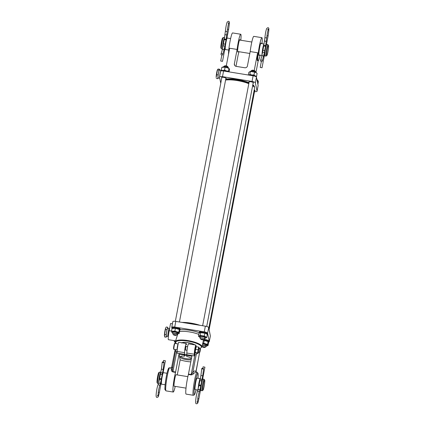<?xml version="1.0" encoding="UTF-8"?>
<svg xmlns="http://www.w3.org/2000/svg" width="425" height="425" viewBox="0 0 425 425"><rect width="100%" height="100%" fill="white"/><g stroke="black" fill="none" stroke-linecap="round" stroke-linejoin="round"><path stroke-width="0.64" d="M201.769 368.523A0.919 0.329 6.9 0 0 201.758 368.555A0.919 0.329 6.9 0 0 202.582 368.985A0.919 0.329 6.9 0 0 203.57 368.81A0.919 0.329 6.9 0 0 203.58 368.778A0.919 0.329 6.9 0 0 202.757 368.348A0.919 0.329 6.9 0 0 201.769 368.523M204.903 367.168L203.107 366.823M162.254 362.127A0.919 0.329 6.9 0 0 162.244 362.158A0.919 0.329 6.9 0 0 163.062 362.594A0.919 0.329 6.9 0 0 164.055 362.419A0.919 0.329 6.9 0 0 164.066 362.382A0.919 0.329 6.9 0 0 163.242 361.951A0.919 0.329 6.9 0 0 162.254 362.127M165.389 360.772L163.593 360.432M204.669 380.099L204.112 379.312A5.812 0.595 99.2 0 0 204.053 379.27L202.927 379.089A5.812 0.595 99.2 0 0 201.54 383.966A5.812 0.595 99.2 0 0 200.945 390.336A5.812 0.595 99.2 0 0 201.073 390.564L202.199 390.745A5.812 0.595 99.2 0 0 202.263 390.724L203.044 390.155A5.121 0.526 99.2 0 0 204.255 385.613A5.121 0.526 99.2 0 0 204.728 380.263A5.121 0.526 99.2 0 0 204.669 380.099A5.121 0.526 99.2 0 0 203.442 384.104A5.121 0.526 99.2 0 0 202.879 389.975A5.121 0.526 99.2 0 0 203.044 390.155M200.898 389.629L200.313 388.546M166.993 373.272L163.413 372.693A5.812 0.595 99.2 0 0 162.021 377.575A5.812 0.595 99.2 0 0 161.431 383.94A5.812 0.595 99.2 0 0 161.553 384.168L165.139 384.747M161.383 383.233L160.799 382.149M161.155 382.973L161.383 383.313M200.674 389.369L200.898 389.709M204.053 379.27A5.812 0.595 99.2 0 0 202.667 384.152A5.812 0.595 99.2 0 0 202.077 390.517A5.812 0.595 99.2 0 0 202.199 390.745M160.825 372.475A5.812 0.595 99.2 0 0 160.703 372.257L159.577 372.077A5.812 0.595 99.2 0 0 159.513 372.093L158.732 372.661A5.121 0.526 99.2 0 0 157.521 377.203A5.121 0.526 99.2 0 0 157.048 382.558A5.121 0.526 99.2 0 0 157.107 382.723L157.664 383.509A5.812 0.595 99.2 0 0 157.723 383.547L158.472 383.669M159.513 372.093A5.812 0.595 99.2 0 0 158.137 377.246A5.812 0.595 99.2 0 0 157.601 383.318A5.812 0.595 99.2 0 0 157.664 383.509M160.703 372.257A5.812 0.595 99.2 0 0 159.423 376.561A5.812 0.595 99.2 0 0 158.684 383.058M200.34 378.872A5.812 0.595 99.2 0 0 200.223 378.654A5.812 0.595 99.2 0 0 198.937 382.952A5.812 0.595 99.2 0 0 198.199 389.454M222.801 54.485A0.919 0.717 -163.4 0 0 220.995 54.193A0.919 0.717 -163.4 0 0 222.801 54.485M222.509 61.349L220.702 61.03L222.509 61.349M262.315 60.881A0.919 0.717 -163.4 0 0 260.509 60.589A0.919 0.717 -163.4 0 0 262.315 60.881M262.023 67.745L260.217 67.426L262.023 67.745M222.557 48.801A5.812 0.595 -80.8 0 1 223.167 42.399A5.812 0.595 -80.8 0 1 224.543 37.607A5.812 0.595 -80.8 0 1 224.639 37.735M262.071 55.197A5.812 0.595 -80.8 0 1 262.687 48.795A5.812 0.595 -80.8 0 1 264.058 43.998A5.812 0.595 -80.8 0 1 264.153 44.131M222.498 49.05L221.558 48.896A5.812 0.595 -80.8 0 1 221.505 48.854L220.942 48.073A5.121 0.526 -80.8 0 1 220.883 47.908A5.121 0.526 -80.8 0 1 221.361 42.558A5.121 0.526 -80.8 0 1 222.572 38.011L223.348 37.443A5.812 0.595 -80.8 0 1 223.417 37.421L224.543 37.607M221.505 48.854A5.812 0.595 -80.8 0 1 221.436 48.673A5.812 0.595 -80.8 0 1 221.977 42.601A5.812 0.595 -80.8 0 1 223.348 37.443M266.714 55.324A5.121 0.526 -80.8 0 1 267.283 49.459A5.121 0.526 -80.8 0 1 268.51 45.448A5.121 0.526 -80.8 0 1 268.568 45.608A5.121 0.526 -80.8 0 1 268.09 50.958A5.121 0.526 -80.8 0 1 266.879 55.505A5.121 0.526 -80.8 0 1 266.714 55.324M266.879 55.505L266.103 56.073A5.812 0.595 -80.8 0 1 266.034 56.095A5.812 0.595 -80.8 0 1 265.912 55.866A5.812 0.595 -80.8 0 1 266.502 49.502A5.812 0.595 -80.8 0 1 267.893 44.62A5.812 0.595 -80.8 0 1 267.947 44.662L268.51 45.448M266.034 56.095L264.908 55.909A5.812 0.595 -80.8 0 1 264.786 55.686A5.812 0.595 -80.8 0 1 265.375 49.321A5.812 0.595 -80.8 0 1 266.767 44.439L267.893 44.62M228.762 50.06L225.393 49.518A5.812 0.595 -80.8 0 1 225.271 49.289A5.812 0.595 -80.8 0 1 225.861 42.925A5.812 0.595 -80.8 0 1 227.248 38.043L230.616 38.59M264.738 54.979L264.207 53.943M225.223 48.583L224.687 47.552M224.995 48.322L225.223 48.662M264.509 54.719L264.738 55.053M167.939 336.414L166.361 336.159A3.958 0.409 99.2 0 1 166.334 334.092A3.958 0.409 99.2 0 1 167.625 328.344L169.203 328.599A3.958 0.409 99.2 0 0 167.917 334.348A3.958 0.409 99.2 0 0 167.939 336.414L168.353 336.473M165.686 328.015A4.202 0.43 99.2 0 0 165.654 328.084A4.202 0.43 99.2 0 0 164.491 333.917A4.202 0.43 99.2 0 0 164.406 335.782A4.202 0.43 99.2 0 0 164.417 335.862M167.817 328.376L167.806 327.277L166.228 327.022L165.723 327.919L164.576 334.342L164.602 336.967L166.18 337.222L166.552 336.186M167.806 327.277L166.967 329.625L166.154 334.597L166.18 337.222M166.967 329.625L165.389 329.37M166.154 334.597L164.576 334.342M219.592 77.456A3.958 0.409 99.2 0 0 219.709 78.142L218.131 77.887A3.958 0.409 99.2 0 1 218.238 74.736A3.958 0.409 99.2 0 1 219.396 70.072L220.973 70.332A3.958 0.409 99.2 0 0 219.815 74.991A3.958 0.409 99.2 0 0 219.693 75.974M219.018 70.231L217.419 69.817A4.202 0.43 99.2 0 0 216.399 74.492A4.202 0.43 99.2 0 0 216.176 77.509L217.441 69.976L218.105 69.015L219.688 69.27L219.018 70.231L218.094 74.943L217.839 78.689L218.37 77.924M219.629 70.114L219.688 69.27M218.094 74.943L216.516 74.688M217.839 78.689L216.261 78.434M198.289 352.097L198.873 348.489L198.884 349.642M199.113 348.516A2.837 0.292 99.2 0 0 199.097 347.549A2.837 0.292 99.2 0 0 198.911 347.687A2.837 0.292 99.2 0 0 198.199 351.034A2.837 0.292 99.2 0 0 198.204 353.058L197.875 353.414L197.604 352.893L198.634 347.066L196.26 346.683L195.925 347.039A2.837 0.292 99.2 0 0 195.845 347.188A2.837 0.292 99.2 0 0 195.202 350.041A2.837 0.292 99.2 0 0 195.038 352.548L195.096 352.707M198.204 353.058A2.837 0.292 99.2 0 0 198.289 352.909A2.837 0.292 99.2 0 0 198.528 352.144M197.981 349.717L195.606 349.334L195.229 352.511L195.5 353.032L195.229 352.511L197.604 352.893M197.875 353.414L195.5 353.032M198.634 347.066L198.905 347.586M196.217 346.651A10.338 2.709 10.8 0 1 196.281 346.688L195.606 349.334M196.18 346.731A3.448 0.356 99.2 0 0 196.084 346.402A3.448 0.356 99.2 0 0 195.744 347.119A3.448 0.356 99.2 0 0 195.022 350.88A3.448 0.356 99.2 0 0 194.985 353.202A3.448 0.356 99.2 0 0 195.208 352.84M199.973 351.863L200.457 349.207L199.973 351.863M200.106 348.75L199.442 352.224L200.021 351.916M178.165 343.974A2.986 0.308 99.2 0 0 178.149 343.963A2.986 0.308 99.2 0 0 177.507 346.067A2.986 0.308 99.2 0 0 177.193 349.855A2.986 0.308 99.2 0 0 177.214 349.855M185.969 346.391L185.385 350.019M195.25 389.619A5.881 0.606 -80.8 0 1 195.149 389.672A5.881 0.606 -80.8 0 1 195.027 389.443A5.881 0.606 -80.8 0 1 195.622 383.005A5.881 0.606 -80.8 0 1 197.03 378.064A5.881 0.606 -80.8 0 1 197.11 378.149M174.277 386.224A5.881 0.606 -80.8 0 1 174.176 386.283A5.881 0.606 -80.8 0 1 174.048 386.049A5.881 0.606 -80.8 0 1 174.648 379.61A5.881 0.606 -80.8 0 1 176.051 374.669A5.881 0.606 -80.8 0 1 176.131 374.754M191.484 358.333A6.03 1.583 10.8 0 0 186.825 356.548L186.586 355.364L191.887 356.219L188.392 374.467A11.714 1.201 99.2 0 0 185.852 393.662A11.714 1.201 99.2 0 0 186.097 394.118L193.317 395.287L194.22 395.006L194.916 393.858L196.09 389.757A10.795 1.11 99.2 0 1 194.135 394.103A10.795 1.11 99.2 0 1 195.489 380.89A10.795 1.11 99.2 0 1 198.039 373.639A10.795 1.11 99.2 0 1 197.938 378.282L198.039 373.309L197.057 372.162A11.714 1.201 99.2 0 0 194.257 381.995A11.714 1.201 99.2 0 0 193.067 394.83A11.714 1.201 99.2 0 0 193.317 395.287M186.639 344.824L186.192 343.474A4.824 0.494 99.2 0 0 185.087 347.746A4.824 0.494 99.2 0 0 184.631 352.67L184.328 354.997L179.031 354.137L175.536 372.385A11.714 1.201 99.2 0 0 172.996 391.579A11.714 1.201 99.2 0 0 173.241 392.041A11.714 1.201 99.2 0 0 175.217 386.378M191.223 359.699A6.03 1.583 10.8 0 1 184.71 359.337A6.03 1.583 10.8 0 1 180.104 357.043A6.03 1.583 10.8 0 1 180.104 356.873A6.03 1.583 10.8 0 1 184.572 356.182L184.928 354.301M184.328 354.997L184.572 356.182M179.031 354.137L180.168 359.784L177.278 374.94M190.804 361.888A12.405 3.251 10.8 0 1 180.152 359.858M186.586 355.364L186.713 354.7L194.156 355.906L194.422 354.503L196.185 354.737L197.232 353.308M196.228 346.699L195.893 345.047L188.45 343.841A4.824 0.494 99.2 0 0 187.345 348.112A4.824 0.494 99.2 0 0 186.888 353.037L186.713 354.7M177.198 351.714L176.067 351.533M171.711 367.652L171.684 367.519C172.205 366.817 172.412 367.444 172.3 369.399L172.842 371.949C171.689 371.354 171.19 370.696 171.339 369.968C171.403 368.151 171.163 367.561 170.627 368.204M169.766 367.742A11.714 1.201 99.2 0 0 166.967 377.581A11.714 1.201 99.2 0 0 165.777 390.41A11.714 1.201 99.2 0 0 166.026 390.873L165.043 389.725C164.48 389.502 165.67 377.868 167.338 371.859C168.895 367.019 168.443 368.22 169.766 367.742L171.009 367.944L171.673 367.545L175.111 349.52M197.057 372.162L195.813 371.96L193.556 373.564C193.258 374.266 192.44 374.712 191.091 374.903L188.392 374.467M184.455 354.333L177.012 353.132L177.188 351.464A4.824 0.494 99.2 0 1 177.645 346.54A4.824 0.494 99.2 0 1 178.75 342.274L186.192 343.474M195.893 345.047A4.824 0.494 99.2 0 0 194.788 349.318A4.824 0.494 99.2 0 0 194.331 354.243L194.156 355.906M175.801 349.632L172.3 369.399L171.339 369.968M195.957 371.838L195.941 371.445C194.947 370.499 193.885 370.919 192.753 372.709L191.176 374.526L194.974 354.588M195.686 354.71L196.185 354.737L192.753 372.709L193.556 373.564M194.475 354.508A4.824 0.494 99.2 0 0 195.011 353.196M175.116 349.52L171.567 367.811M199.607 352.213L196.021 371.992M173.767 334.56A1.376 0.361 -169.2 0 0 173.528 334.82A1.376 0.361 -169.2 0 0 174.563 335.283A1.376 0.361 -169.2 0 0 175.929 335.389A1.376 0.361 -169.2 0 0 176.131 335.32A1.376 0.361 -169.2 0 0 175.477 334.762A1.376 0.361 -169.2 0 0 173.767 334.56M176.131 335.32L177.156 334.677A2.295 0.6 -169.2 0 0 177.268 334.533A2.295 0.6 -169.2 0 0 175.785 333.662A2.295 0.6 -169.2 0 0 173.209 333.413A2.295 0.6 -169.2 0 0 172.757 333.673A2.295 0.6 -169.2 0 0 172.81 333.848L173.528 334.82M228.156 67.787L228.225 67.421A2.295 0.6 -169.2 0 0 228.172 67.246A2.295 0.6 -169.2 0 0 226.44 66.475A2.295 0.6 -169.2 0 0 224.161 66.305A2.295 0.6 -169.2 0 0 223.826 66.417A2.295 0.6 -169.2 0 0 223.709 66.56L223.64 66.927M228.172 67.246L227.598 66.465A1.562 0.409 -169.2 0 0 226.419 65.944A1.562 0.409 -169.2 0 0 224.873 65.827A1.562 0.409 -169.2 0 0 224.644 65.902L223.826 66.417M180.779 356.506L180.673 356.357A5.647 1.482 -169.2 0 0 180.779 356.506A5.647 1.482 -169.2 0 0 185.55 358.509A5.647 1.482 -169.2 0 0 191.176 358.679A5.647 1.482 -169.2 0 0 191.441 358.551M184.471 354.253A6.566 1.721 10.8 0 1 186.734 354.578M186.655 355.714A5.647 1.482 -169.2 0 0 184.716 355.417M173.124 332.223A2.295 0.6 10.8 0 1 176.163 332.392A2.295 0.6 10.8 0 1 177.464 333.051A2.295 0.6 10.8 0 1 176.71 333.524A2.295 0.6 10.8 0 1 174.367 333.2M171.987 332.467L171.514 331.256L174.866 331.176L178.697 332.308L179.371 329.524L179.068 329.295A3.49 0.914 -169.2 0 0 176.131 328.238A3.49 0.914 -169.2 0 0 173.018 328.137L172.051 328.424L175.403 328.344L179.233 329.471L179.711 330.677L179.169 333.513L178.208 333.795A3.49 0.914 -169.2 0 0 178.415 333.726A3.49 0.914 -169.2 0 0 176.63 332.185A3.49 0.914 -169.2 0 0 172.114 331.867A3.49 0.914 -169.2 0 0 172.157 332.642A3.49 0.914 -169.2 0 0 172.879 333.046M177.39 333.907A3.49 0.914 -169.2 0 0 178.208 333.795M178.697 332.308L179.169 333.513M174.866 331.176L175.403 328.344M171.514 331.256L172.051 328.424M179.653 330.252A4.133 1.084 -169.2 0 0 180.025 329.912L180.157 329.216A4.133 1.084 -169.2 0 0 177.538 327.67A4.133 1.084 -169.2 0 0 172.922 327.192A4.133 1.084 -169.2 0 0 172.035 327.67L171.902 328.366A4.133 1.084 -169.2 0 0 172.003 328.69L172.003 328.7M180.025 329.912A4.133 1.084 -169.2 0 0 177.406 328.366A4.133 1.084 -169.2 0 0 172.789 327.888A4.133 1.084 -169.2 0 0 171.902 328.366M185.534 322.968A16.644 4.362 10.8 0 1 190.793 323.579A16.644 4.362 10.8 0 1 196.148 324.684M175.488 340.839L168.449 339.697A7.119 0.733 -80.8 0 1 168.3 339.421A7.119 0.733 -80.8 0 1 169.187 330.703L170.558 323.521L172.417 323.818M210.327 336.058A3.214 0.845 -169.2 0 0 210.364 335.973A3.214 0.845 -169.2 0 0 210.364 335.877L208.686 327.574A3.214 0.845 -169.2 0 0 205.349 326.177L175.801 321.396A3.214 0.845 -169.2 0 0 172.821 321.677L171.742 327.34A3.214 0.845 -169.2 0 0 171.742 327.431L171.918 328.281M208.872 341.939A3.214 0.845 -169.2 0 0 209.281 341.631A3.214 0.845 -169.2 0 0 209.281 341.541L207.607 333.237A3.214 0.845 -169.2 0 0 204.271 331.835L174.723 327.053A3.214 0.845 -169.2 0 0 171.742 327.34M177.809 333.875L175.339 341.796A13.536 3.549 10.8 0 1 187.887 340.563A13.536 3.549 10.8 0 1 201.928 346.869L203.58 339.633M225.627 79.815A16.309 4.277 10.8 0 1 242.702 81.387A16.309 4.277 10.8 0 1 248.864 83.412M252.678 85.478A16.309 4.277 10.8 0 1 253.789 86.551L254.145 87.035A16.766 4.399 -169.2 0 0 252.641 85.675M208.797 328.121L254.538 88.326A16.766 4.399 -169.2 0 0 254.145 87.035M248.811 83.698A16.766 4.399 -169.2 0 0 242.749 81.728A16.766 4.399 -169.2 0 0 225.579 80.054M182.043 322.405A16.766 4.399 10.8 0 1 196.477 324.28A16.766 4.399 10.8 0 1 199.994 325.311M238.17 51.584A6.338 0.653 -80.8 0 1 237.766 52.02A6.338 0.653 -80.8 0 1 237.692 51.813A6.338 0.653 -80.8 0 1 238.282 45.193A6.338 0.653 -80.8 0 1 239.78 39.573A6.338 0.653 -80.8 0 1 239.987 39.796A6.338 0.653 -80.8 0 1 240.024 40.109M259.367 55.016A6.338 0.653 -80.8 0 1 258.968 55.452A6.338 0.653 -80.8 0 1 258.894 55.245A6.338 0.653 -80.8 0 1 259.484 48.62A6.338 0.653 -80.8 0 1 260.982 42.999A6.338 0.653 -80.8 0 1 261.189 43.228A6.338 0.653 -80.8 0 1 261.226 43.541M260.142 55.138A11.714 1.201 -80.8 0 1 258.172 60.802A11.714 1.201 -80.8 0 1 257.922 60.339A11.714 1.201 -80.8 0 1 259.112 47.51A11.714 1.201 -80.8 0 1 261.912 37.671A11.714 1.201 -80.8 0 1 262.156 38.133A11.714 1.201 -80.8 0 1 262.002 43.669M254.24 70.513L257.624 52.764L250.182 51.558A11.714 1.201 -80.8 0 1 253.794 36.359L261.912 37.671M257.624 52.764A11.714 1.201 99.2 0 0 257.247 60.233A11.714 1.201 99.2 0 0 257.492 60.69L258.172 60.802M240.8 40.237A11.714 1.201 99.2 0 0 240.959 34.701A11.714 1.201 99.2 0 0 240.709 34.244L232.592 32.927A11.714 1.201 99.2 0 0 230.079 41.198A11.714 1.201 99.2 0 0 228.501 54.283M226.286 65.912L229.659 48.237L237.102 49.443A11.714 1.201 99.2 0 1 240.709 34.244M254.24 87.173A16.437 4.308 -169.2 0 0 252.694 85.409M248.875 83.369A16.437 4.308 -169.2 0 0 237.235 80.213A16.437 4.308 -169.2 0 0 225.638 79.757M254.378 87.407L254.421 87.178A16.437 4.308 -169.2 0 0 252.817 84.756M248.997 82.716A16.437 4.308 -169.2 0 0 237.363 79.56A16.437 4.308 -169.2 0 0 225.76 79.103M221.765 77.982A2.412 0.632 10.8 0 1 221.489 77.6A2.412 0.632 10.8 0 1 223.725 77.387A2.412 0.632 10.8 0 1 226.227 78.503A2.412 0.632 10.8 0 1 225.829 78.758M249.055 82.402A2.412 0.632 10.8 0 1 248.779 82.014A2.412 0.632 10.8 0 1 251.016 81.802A2.412 0.632 10.8 0 1 253.518 82.923A2.412 0.632 10.8 0 1 253.119 83.178M255.956 72.468L258.182 60.802M220.591 71.379A3.214 0.845 10.8 0 1 220.586 71.288A3.214 0.845 10.8 0 1 223.566 71.002L253.114 75.783A3.214 0.845 10.8 0 1 256.45 77.185L258.124 85.489A3.214 0.845 10.8 0 1 258.129 85.579A3.214 0.845 10.8 0 1 258.092 85.664M220.761 83.252L219.507 77.042A3.214 0.845 10.8 0 1 219.507 76.952A3.214 0.845 10.8 0 1 222.488 76.665L252.036 81.446A3.214 0.845 10.8 0 1 255.372 82.843L257.045 91.152A3.214 0.845 10.8 0 1 257.045 91.242A3.214 0.845 10.8 0 1 254.527 91.593M254.235 89.925A2.412 0.632 10.8 0 1 255.064 90.594A2.412 0.632 10.8 0 1 254.665 90.849M229.107 71.899L229.558 69.562L228.873 68.191A3.49 0.914 -169.2 0 0 225.941 67.139A3.49 0.914 -169.2 0 0 222.822 67.038A3.49 0.914 -169.2 0 0 222.679 67.081A7.581 0.781 -80.8 0 1 222.843 66.964L223.024 66.991M235.971 66.321L238.175 54.767A11.714 1.201 99.2 0 0 238.94 51.712M250.182 51.558L247.435 65.944A2.295 2.205 168.6 0 1 244.768 67.756L236.194 66.369A2.295 2.205 168.6 0 1 234.356 63.83L237.102 49.443M226.934 71.044L228.443 71.172L228.985 68.34L225.117 67.224L221.823 67.336L221.282 70.173L222.254 70.401M221.356 70.587L221.282 70.173M228.443 71.172L228.554 71.74M223.311 70.391L224.581 70.061L226.063 70.8M224.581 70.061L225.117 67.224M228.687 71.836A4.133 1.084 -169.2 0 0 221.861 70.449A4.133 1.084 -169.2 0 0 221.011 70.922L221 70.98M257.954 84.639L257.97 84.559A4.133 1.084 -169.2 0 0 257.874 84.24M256.392 77.052L256.424 76.888A4.133 1.084 -169.2 0 0 254.857 75.682A4.133 1.084 -169.2 0 0 248.556 75.05M257.476 82.259L257.826 80.426L257.013 79.974M257.895 84.267L258.395 81.648L257.715 80.277A3.49 0.914 -169.2 0 0 256.992 79.879L257.061 79.512A2.295 0.6 -169.2 0 0 257.008 79.332A2.295 0.6 -169.2 0 0 256.854 79.183M256.248 72.675A3.49 0.914 -169.2 0 0 256.169 72.606A3.49 0.914 -169.2 0 0 254.352 71.82A3.49 0.914 -169.2 0 0 250.113 71.453A3.49 0.914 -169.2 0 0 249.99 71.49M255.839 76.155L256.572 76.277L257.114 73.44L256.381 72.771L254.554 72.096L250.113 71.453M249.363 74.837L249.879 74.354L251.446 74.874M252.285 74.997L254.012 74.927L254.857 75.682M249.879 74.354L250.421 71.517L248.848 72.287L248.327 75.012M256.572 76.277L256.307 76.548M254.012 74.927L254.554 72.096M208.494 342.343A4.133 1.084 -169.2 0 0 208.861 342.003L208.994 341.307A4.133 1.084 -169.2 0 0 204.112 339.304M208.861 342.003A4.133 1.084 -169.2 0 0 203.511 339.952M207.235 334.48A4.133 1.084 -169.2 0 0 207.315 334.332L207.448 333.636A4.133 1.084 -169.2 0 0 205.928 332.451A4.133 1.084 -169.2 0 0 201.716 331.558A4.133 1.084 -169.2 0 0 199.325 332.084L199.192 332.78A4.133 1.084 -169.2 0 0 199.293 333.104M207.315 334.332A4.133 1.084 -169.2 0 0 205.796 333.147A4.133 1.084 -169.2 0 0 201.583 332.254A4.133 1.084 -169.2 0 0 199.192 332.78M202.55 344.165A2.295 0.6 10.8 0 1 204.999 344.484A2.295 0.6 10.8 0 1 206.306 345.137A2.295 0.6 10.8 0 1 205.546 345.61A2.295 0.6 10.8 0 1 203.203 345.286M206.231 345.993A3.49 0.914 -169.2 0 0 207.049 345.886A3.49 0.914 -169.2 0 0 207.251 345.812A3.49 0.914 -169.2 0 0 206.492 344.638A3.49 0.914 -169.2 0 0 202.635 343.783M202.688 343.538L203.702 343.262L207.533 344.393L208.011 345.599L207.049 345.886M207.533 344.393L208.075 341.557L203.447 340.223M203.702 343.262L204.244 340.43M208.011 345.599L208.553 342.768L207.905 341.381A3.49 0.914 -169.2 0 0 203.469 340.133M200.414 336.637A2.295 0.6 10.8 0 1 200.483 336.6A2.295 0.6 10.8 0 1 202.762 336.642A2.295 0.6 10.8 0 1 204.754 337.466A2.295 0.6 10.8 0 1 204.627 337.822M206.438 333.774A3.49 0.914 -169.2 0 0 206.359 333.71A3.49 0.914 -169.2 0 0 204.616 332.945A3.49 0.914 -169.2 0 0 200.308 332.557A3.49 0.914 -169.2 0 0 200.191 332.589M206.778 337.408L207.32 334.571L206.561 333.859L204.834 333.221L200.101 332.61L199.028 333.359L198.486 336.196L200.148 335.453L204.292 336.058L206.778 337.408L205.61 338.178M204.68 338.321A3.49 0.914 -169.2 0 0 205.498 338.215A3.49 0.914 -169.2 0 0 203.92 336.6A3.49 0.914 -169.2 0 0 200.09 336.127A3.49 0.914 -169.2 0 0 199.447 337.057A3.49 0.914 -169.2 0 0 200.17 337.461M199.367 336.993L198.486 336.196M200.148 335.453L200.685 332.616M204.292 336.058L204.834 333.221M175.456 341.047A2.295 0.6 -169.2 0 0 174.308 341.344A2.295 0.6 -169.2 0 0 174.362 341.519L175.073 342.492A1.376 0.361 -169.2 0 0 175.525 342.773M175.344 342.226A1.376 0.361 -169.2 0 0 175.073 342.492M204.77 347.475A1.376 0.361 -169.2 0 0 204.972 347.406A1.376 0.361 -169.2 0 0 204.319 346.848A1.376 0.361 -169.2 0 0 202.603 346.651A1.376 0.361 -169.2 0 0 202.364 346.912A1.376 0.361 -169.2 0 0 203.405 347.368A1.376 0.361 -169.2 0 0 204.77 347.475M204.972 347.406L205.992 346.768A2.295 0.6 -169.2 0 0 206.109 346.619A2.295 0.6 -169.2 0 0 204.765 345.791A2.295 0.6 -169.2 0 0 202.247 345.477M202.953 339.24A1.376 0.361 -169.2 0 0 201.402 338.953A1.376 0.361 -169.2 0 0 200.818 339.24A1.376 0.361 -169.2 0 0 201.322 339.538A1.376 0.361 -169.2 0 0 203.421 339.734A1.376 0.361 -169.2 0 0 202.953 339.24M203.421 339.734L204.446 339.092A2.295 0.6 -169.2 0 0 204.563 338.948A2.295 0.6 -169.2 0 0 203.66 338.268A2.295 0.6 -169.2 0 0 201.344 337.795A2.295 0.6 -169.2 0 0 200.048 338.087A2.295 0.6 -169.2 0 0 200.101 338.268L200.818 339.24M255.446 72.207L255.515 71.836A2.295 0.6 -169.2 0 0 255.462 71.66A2.295 0.6 -169.2 0 0 254.617 71.161A2.295 0.6 -169.2 0 0 251.117 70.832A2.295 0.6 -169.2 0 0 251.005 70.975L250.931 71.347M255.462 71.66L254.888 70.885A1.562 0.409 -169.2 0 0 254.315 70.539A1.562 0.409 -169.2 0 0 251.935 70.322L251.117 70.832M200.196 379.541A0.919 0.542 13.5 0 1 200.202 379.472A0.919 0.542 13.5 0 1 201.11 379.137A0.919 0.542 13.5 0 1 201.997 379.833A0.919 0.542 13.5 0 1 201.992 379.902A0.919 0.542 13.5 0 1 201.965 379.966M200.956 375.233A0.919 0.329 6.9 0 0 200.945 375.264A0.919 0.329 6.9 0 0 201.716 375.689A0.919 0.329 6.9 0 0 202.757 375.525A0.919 0.329 6.9 0 0 202.768 375.487A0.919 0.329 6.9 0 0 202.768 375.45M197.312 391.85A0.919 0.829 21.6 0 1 197.359 391.659L199.086 384.928L200.903 385.204L202.768 375.487L203.58 368.778M199.814 381.129A0.919 0.542 13.5 0 1 199.824 381.06A0.919 0.542 13.5 0 1 200.727 380.726A0.919 0.542 13.5 0 1 201.62 381.416A0.919 0.542 13.5 0 1 201.609 381.485M198.023 389.98A0.919 0.829 21.6 0 1 199.777 390.463A0.919 0.829 21.6 0 1 199.729 390.66L200.903 385.204M198.974 385.661L200.791 385.937M200.722 389.114L198.847 398.932C197.667 404.318 197.588 403.468 196.562 403.75C195.835 403.952 195.532 403.033 195.654 400.998C195.973 397.295 196.541 394.182 197.359 391.659A0.919 0.829 21.6 0 1 199.113 392.142A0.919 0.829 21.6 0 1 199.065 392.333L199.729 390.66M198.847 398.932L197.763 398.485M160.682 373.145A0.919 0.542 13.5 0 1 160.687 373.076A0.919 0.542 13.5 0 1 161.596 372.741A0.919 0.542 13.5 0 1 162.483 373.437A0.919 0.542 13.5 0 1 162.477 373.506A0.919 0.542 13.5 0 1 162.451 373.57M161.436 368.836A0.919 0.329 6.9 0 0 161.431 368.873A0.919 0.329 6.9 0 0 162.201 369.293A0.919 0.329 6.9 0 0 163.242 369.128A0.919 0.329 6.9 0 0 163.253 369.091A0.919 0.329 6.9 0 0 163.253 369.054M159.577 378.526L161.388 378.808L163.253 369.091L164.066 362.382M160.299 374.733A0.919 0.542 13.5 0 1 160.31 374.664A0.919 0.542 13.5 0 1 161.213 374.329A0.919 0.542 13.5 0 1 162.106 375.025A0.919 0.542 13.5 0 1 162.095 375.094M157.792 385.454A0.919 0.829 21.6 0 1 157.845 385.263L158.509 383.584A0.919 0.829 21.6 0 1 160.262 384.072A0.919 0.829 21.6 0 1 160.214 384.264L161.272 379.53M158.509 383.584L159.46 379.265L161.272 379.552L161.388 378.808M161.208 382.718L159.333 392.535C158.148 397.922 158.073 397.072 157.048 397.354C156.32 397.556 156.018 396.637 156.134 394.602C156.458 390.899 157.027 387.786 157.845 385.263A0.919 0.829 21.6 0 1 159.55 385.937L160.214 384.264M159.333 392.535L158.249 392.094M224.028 50.368A0.919 0.717 -163.4 0 0 222.312 49.736A0.919 0.717 -163.4 0 0 222.291 49.852M225.223 44.163L225.93 40.449A0.919 0.542 -166.5 0 0 225.941 40.38A0.919 0.542 -166.5 0 0 225.048 39.684A0.919 0.542 -166.5 0 0 224.145 40.019L223.407 43.892L225.218 44.173L224.926 46.15L223.114 45.863M226.047 39.923A0.919 0.542 -166.5 0 0 226.073 39.86A0.919 0.542 -166.5 0 0 226.079 39.791A0.919 0.542 -166.5 0 0 225.192 39.1A0.919 0.542 -166.5 0 0 224.283 39.429A0.919 0.542 -166.5 0 0 224.278 39.498M226.95 34.414A0.919 0.521 -174.9 0 1 226.95 34.478A0.919 0.521 -174.9 0 1 226.939 34.542A0.919 0.521 -174.9 0 1 225.877 34.898A0.919 0.521 -174.9 0 1 225.123 34.313A0.919 0.521 -174.9 0 1 225.133 34.25M227.481 29.134L228.56 29.601M228.113 23.062L228.878 22.785C228.22 24.565 227.678 27.317 227.258 31.046A0.919 0.521 -174.9 0 1 227.248 31.11A0.919 0.521 -174.9 0 1 226.185 31.466A0.919 0.521 -174.9 0 1 225.431 30.882A0.919 0.521 -174.9 0 1 225.441 30.818M226.807 38.813L228.57 29.575C229.93 20.474 229.229 21.712 228.411 21.25L227.189 22.052C226.467 23.912 225.877 26.855 225.431 30.882L224.145 40.019A0.919 0.542 -166.5 0 0 224.134 40.088M263.543 56.764A0.919 0.717 -163.4 0 0 261.827 56.132A0.919 0.717 -163.4 0 0 261.805 56.243M264.738 50.559L265.444 46.84A0.919 0.542 -166.5 0 0 265.455 46.771A0.919 0.542 -166.5 0 0 264.562 46.081A0.919 0.542 -166.5 0 0 263.659 46.415L262.921 50.283L264.738 50.559L264.44 52.546L262.629 52.259M265.567 46.32A0.919 0.542 -166.5 0 0 265.588 46.256A0.919 0.542 -166.5 0 0 265.598 46.187A0.919 0.542 -166.5 0 0 264.706 45.491A0.919 0.542 -166.5 0 0 263.803 45.826A0.919 0.542 -166.5 0 0 263.792 45.895M266.464 40.811A0.919 0.521 -174.9 0 1 266.464 40.874A0.919 0.521 -174.9 0 1 266.454 40.938A0.919 0.521 -174.9 0 1 265.391 41.294A0.919 0.521 -174.9 0 1 264.637 40.71A0.919 0.521 -174.9 0 1 264.648 40.646M266.996 35.525L268.074 35.992M267.633 29.458L268.393 29.176C267.734 30.956 267.192 33.713 266.778 37.443A0.919 0.521 -174.9 0 1 266.762 37.506A0.919 0.521 -174.9 0 1 265.699 37.862A0.919 0.521 -174.9 0 1 264.945 37.278A0.919 0.521 -174.9 0 1 264.961 37.214M266.326 45.204L268.085 35.971C269.45 26.865 268.743 28.108 267.925 27.646L266.703 28.443C265.981 30.308 265.397 33.251 264.945 37.278L263.659 46.415A0.919 0.542 -166.5 0 0 263.649 46.479M177.947 344.946L177.315 348.861M173.867 348.473A2.619 0.271 99.2 0 1 173.565 348.404A2.619 0.271 99.2 0 1 173.921 345.589C174.33 343.628 174.659 342.917 174.898 343.437A2.986 0.308 99.2 0 0 174.261 345.541A2.986 0.308 99.2 0 0 173.947 349.334L177.193 349.855M176.726 351.64L172.927 371.572L175.621 372.008M188.477 374.085L191.176 374.526L191.091 374.903M172.842 371.949L175.536 372.385M177.188 351.464L184.631 352.67M186.888 353.037L194.331 354.243M195.978 371.508L199.67 352.171L195.978 371.54L196.153 372.178L195.813 371.96M168.948 368.927A10.795 1.11 99.2 0 0 166.393 376.183A10.795 1.11 99.2 0 0 165.043 389.396M198.831 334.39A13.85 3.634 -169.2 0 0 189.502 331.925A13.85 3.634 -169.2 0 0 179.541 331.569M180.057 329.726A15.226 3.995 10.8 0 1 189.667 330.283A15.226 3.995 10.8 0 1 199.203 332.722M199.277 348.543A13.074 3.427 -169.2 0 0 199.713 344.962A13.074 3.427 -169.2 0 0 187.834 341.11A13.074 3.427 -169.2 0 0 176.375 343.676M181.852 342.773A7.39 1.939 10.8 0 1 188.148 342.678A7.39 1.939 10.8 0 1 194.91 344.888M209.281 341.541L210.364 335.877M207.607 333.237L208.686 327.574M204.271 331.835L205.349 326.177M174.723 327.053L175.801 321.396M171.546 331.086L169.187 330.703M223.566 71.002L222.488 76.665M253.114 75.783L252.036 81.446M256.45 77.185L255.372 82.843M258.124 85.489L257.045 91.152M234.356 63.83L234.674 65.402M199.086 384.928L200.945 375.264L201.758 368.555M204.914 367.142L202.486 379.854M203.107 366.796L202.81 368.353M196.855 401.938L197.487 402.443L197.965 397.131L199.065 392.333M159.46 379.265L161.431 368.873L162.244 362.158M165.399 360.751L162.972 373.463M163.593 360.405L163.296 361.957M157.34 395.542L157.972 396.047L158.451 390.74L159.55 385.937M202.582 379.732L201.562 380.248M163.067 373.336L162.047 373.851M161.431 383.451L161.303 383.164M200.945 389.842L200.818 389.555M175.95 374.723L187.866 376.651M196.929 378.117L200.223 378.654M174.096 386.197L186.012 388.126M195.07 389.592L197.992 390.065M221.016 54.076L222.312 49.736L223.407 43.892M222.509 61.375L225.043 48.073M220.702 61.03L221.839 55.059M227.258 31.046L225.93 40.449M224.926 46.15L222.78 54.602M260.53 60.472L261.827 56.132L262.921 50.283M262.023 67.772L264.557 54.464M260.217 67.426L261.354 61.455M266.778 37.443L265.444 46.84M264.44 52.546L262.294 60.998M264.058 43.998L260.711 43.456M251.818 42.022L239.509 40.03M264.674 54.926L264.786 55.192M265.413 45.597L266.422 45.082M225.898 39.201L226.907 38.686M262.012 55.441L258.857 54.931M249.815 53.47L237.655 51.499M169.575 328.668L169.203 328.599M221.319 70.391L220.973 70.332M185.656 346.338L187.616 346.657M198.895 348.484L200.069 348.67M174.898 343.437L178.149 343.963M185.066 349.966L187.027 350.285M198.305 352.112L199.479 352.298M200.457 349.207L200.085 348.686M173.921 345.578C173.437 348.118 173.448 349.366 173.947 349.334M166.026 390.873L173.241 392.041M173.007 332.366L172.757 333.673M221.887 77.345L175.344 321.327M225.951 78.12L179.43 321.98M177.517 333.227L177.268 334.533M172.157 332.642L171.854 332.414M175.339 341.796L176.226 343.65M181.836 342.986C181.231 343.294 182.373 341.801 188.158 342.699L192.127 343.655L194.788 344.866M209.281 341.631L210.364 335.973M199.421 348.569L200.51 348.234L201.928 346.869M220.586 71.288L219.507 76.952M258.129 85.579L257.045 91.242M222.822 67.038L222.397 67.155M174.436 340.669L174.308 341.344M206.359 345.312L206.109 346.619M254.788 90.206L209.111 329.672M202.364 346.912L202.024 346.449M200.297 336.781L200.048 338.087M249.178 81.759L202.64 325.736M253.242 82.535L206.704 326.474M204.808 337.641L204.563 338.948"/></g></svg>
